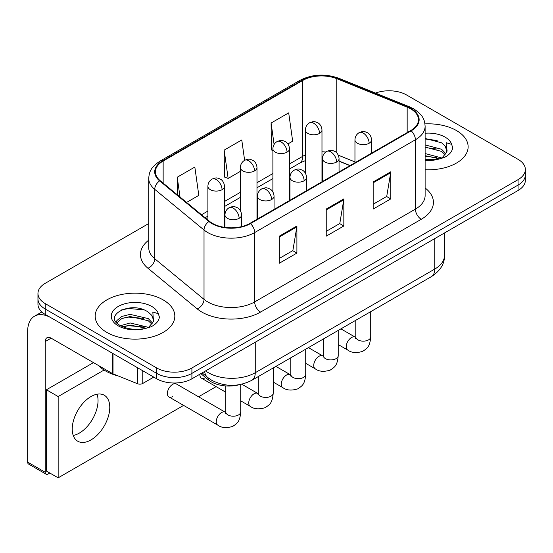<?xml version="1.0" encoding="UTF-8"?>
<svg xmlns="http://www.w3.org/2000/svg" width="553" height="553" viewBox="0 0 553 553"><rect width="100%" height="100%" fill="white"/><g stroke="black" fill="none" stroke-linecap="round" stroke-linejoin="round"><path stroke-width="0.83" d="M349.925 165.644L339.051 161.248M239.636 384.639A24.885 14.371 180 0 1 208.481 379.925L200.85 373.634M456.467 130.549A39.823 22.991 0 0 0 424.96 123.9A39.823 22.991 0 0 1 456.467 130.549A39.823 22.991 0 0 1 468.128 146.808A39.823 22.991 0 0 0 456.467 130.549M163.156 299.892A39.823 22.991 0 0 0 119.759 294.908A39.823 22.991 0 0 0 95.178 316.143A39.823 22.991 0 0 0 106.847 332.401A39.823 22.991 0 0 0 150.236 337.385A39.823 22.991 0 0 0 174.824 316.143A39.823 22.991 0 0 0 163.156 299.892A39.823 22.991 0 0 0 119.759 294.908A39.823 22.991 0 0 0 95.178 316.143A39.823 22.991 0 0 0 106.847 332.401A39.823 22.991 0 0 0 150.236 337.385A39.823 22.991 0 0 0 174.824 316.143A39.823 22.991 0 0 0 163.156 299.892M410.713 108.872A26.544 15.325 180 0 1 418.483 119.711A26.544 15.325 180 0 1 410.713 130.549L249.977 223.35A26.544 15.325 180 0 1 209.463 221.297L160.176 180.665A26.544 15.325 180 0 1 155.372 171.872A26.544 15.325 180 0 1 163.149 161.034L302.781 80.42A26.544 15.325 180 0 1 336.777 78.699L407.167 107.158A26.544 15.325 180 0 1 410.713 108.872M411.176 108.602A27.208 15.712 0 0 0 407.547 106.84L337.157 78.388A27.208 15.712 0 0 0 302.311 80.15L162.679 160.764A27.208 15.712 0 0 0 159.63 180.886L208.916 221.518A27.208 15.712 0 0 0 250.447 223.619L411.176 130.819A27.208 15.712 0 0 0 411.176 108.602M148.736 223.543L45.249 283.295A24.885 14.371 0 0 0 37.957 293.456L37.957 304.295A24.885 14.371 0 0 0 45.249 314.45L156.706 378.805L156.706 373.386A24.885 14.371 0 0 0 191.905 373.386L518.057 185.075A24.885 14.371 0 0 0 525.35 174.914A24.885 14.371 0 0 1 518.057 185.075L191.905 373.386A24.885 14.371 0 0 1 156.706 373.386L45.249 309.037L156.706 373.386L156.706 367.966A24.885 14.371 0 0 0 191.905 367.966L518.057 179.656A24.885 14.371 0 0 0 525.35 169.494A24.885 14.371 0 0 0 518.057 159.34L406.6 94.992A24.885 14.371 0 0 0 375.501 93.077M37.957 298.876A24.885 14.371 0 0 0 45.249 309.037A24.885 14.371 0 0 1 37.957 298.876M279.306 236.152L279.306 263.242L296.906 253.087L296.906 225.99L279.306 236.152M279.306 258.438L292.862 250.613L296.837 226.889A6.636 3.83 -120 0 0 296.906 225.99M292.744 250.682L296.906 253.087M373.164 181.958L373.164 209.055L390.764 198.893L390.764 171.803L373.164 181.958M373.164 204.251L386.72 196.426L390.695 172.702A6.636 3.83 -120 0 0 390.764 171.803M386.602 196.495L390.764 198.893M326.235 209.055L326.235 236.152L343.835 225.99L343.835 198.893L326.235 209.055M326.235 231.341L339.791 223.516L343.766 199.792A6.636 3.83 -120 0 0 343.835 198.893M339.673 223.585L343.835 225.99M425.119 169.723A39.823 22.991 0 0 0 468.128 146.808A39.823 22.991 0 0 1 425.119 169.723M37.957 293.456A24.885 14.371 0 0 0 45.249 303.618L156.706 367.966M287.919 143.925L292.668 141.181L288.694 112.867L271.094 123.029L271.378 149.96M186.575 202.433L198.81 195.368L194.836 167.061L177.236 177.223L177.236 194.732M244.62 160.301L241.765 139.964L224.165 150.126L224.449 177.057M224.165 150.126L228.14 178.432L240.389 171.361M228.14 178.432L224.165 176.953M272.892 150.527L271.094 149.856M271.094 123.029L274.101 144.451M177.236 177.223L180.015 197.02M156.706 378.805A24.885 14.371 0 0 0 191.905 378.805L518.057 190.495A24.885 14.371 0 0 0 525.35 180.333L525.35 169.494M425.119 159.734L439.013 159.036L444.28 157.501C449.34 154.902 452.154 151.653 452.707 147.769L451.67 144.402L446.126 142.66L446.783 152.158L447.059 150.872A18.754 10.825 0 0 0 444.944 145.868L441.584 142.812L425.119 138.444M446.783 152.158L442.206 157.681M425.119 153.534L441.764 157.999M425.119 155.683L439.683 158.891M425.119 144.927L441.57 149.262L445.925 153.796M425.119 147.077L441.57 151.411L445.206 154.819M444.944 145.868L447.052 151.128M425.119 138.962L437.112 140.49M425.119 147.568L436.925 149.04M425.119 156.167L436.925 157.64M98.628 365.595A41.482 23.945 0 0 0 105.671 371.015A41.482 23.945 0 0 0 118.418 376.033M153.478 321.5L153.755 320.208A18.754 10.825 0 0 0 151.633 315.21L148.28 312.148C130.992 299.92 102.187 315.881 119.966 325.364C127.231 329.298 135.81 330.3 145.702 328.378L150.969 326.837C156.036 324.245 158.842 320.996 159.402 317.104L158.365 313.745L152.822 312.003L153.471 321.493L148.895 327.023M120.519 325.689L130.149 322.966L148.46 327.335M143.614 326.982L128.669 325.703L122.731 326.775L130.149 325.116L146.372 328.226M116.317 322.205L116.883 320.588L121.743 316.447L130.149 314.367L148.259 318.597L152.621 323.139M116.835 322.828L121.743 318.597L130.149 316.516L148.259 320.747L151.895 324.155M151.633 315.21L153.741 320.47M121.321 309.984L128.669 308.498L143.808 309.832M122.711 318.182L128.669 317.097L143.614 318.376M79.273 433.13A26.544 15.325 120 0 0 97.045 394.213A26.544 15.325 120 0 1 79.273 433.13A26.544 15.325 120 0 1 73.231 435.46A26.544 15.325 120 0 0 79.273 433.13M142.771 370.759L142.771 383.457L153.775 377.111M112.453 353.249L51.118 317.837A33.187 19.161 -120 0 0 34.521 316.198A33.187 19.161 -120 0 0 27.65 331.385L27.65 462.121L45.249 472.283L45.249 341.547A8.295 4.79 60 0 1 46.964 337.752A8.295 4.79 60 0 1 51.118 338.159L112.453 373.572L112.453 353.249A4.147 2.392 0 0 0 113.006 353.519M45.249 472.283A4.147 2.392 120 0 0 46.106 474.177L28.507 464.015A4.147 2.392 -60 0 1 27.65 462.121M46.106 474.177A4.147 2.392 120 0 0 48.18 473.976L49.825 473.022M142.771 383.457A4.147 2.392 180 0 1 137.462 383.727L113.006 373.842A4.147 2.392 180 0 1 112.453 373.572M168.928 396.923L217.792 425.133A7.466 4.313 -60 0 1 216.652 419.146A7.466 4.313 -60 0 1 221.525 412.573A7.466 4.313 -60 0 1 221.857 412.393A7.466 4.313 -60 0 1 225.258 412.199L176.393 383.989A7.466 4.313 120 0 0 172.66 384.356A7.466 4.313 120 0 0 167.787 390.936A7.466 4.313 120 0 0 168.928 396.923A7.466 4.313 120 0 0 172.66 396.549M91.003 439.905A26.544 15.325 120 0 0 108.347 416.506A26.544 15.325 120 0 0 104.275 395.236A26.544 15.325 120 0 0 91.003 396.549A26.544 15.325 120 0 0 73.66 419.941A26.544 15.325 120 0 0 77.731 441.218A26.544 15.325 120 0 0 91.003 439.905M104.075 370.04L58.155 396.549L58.155 477.833L183.617 405.397M198.548 396.778L216.112 386.637M199.903 374.181A7.466 4.313 120 0 0 201.423 378.155A7.466 4.313 120 0 0 205.163 377.789M93.471 362.616L46.424 389.775L46.424 471.059L58.155 477.833M58.155 396.549L46.424 389.775M208.481 378.121L208.481 379.925M425.119 187.979A41.482 23.945 180 0 1 421.268 219.285L260.539 312.079A8.295 4.79 60 0 1 254.67 301.924L415.4 209.124A33.187 19.161 0 0 0 425.119 195.575L425.119 126.215A33.187 19.161 180 0 1 415.4 139.764A8.295 4.79 -120 0 0 411.176 130.819M260.539 312.079A41.482 23.945 180 0 1 201.873 312.079A41.482 23.945 180 0 1 197.227 308.885L147.941 268.246A41.482 23.945 180 0 1 148.736 240.14M207.741 301.924A33.187 19.161 0 0 0 254.67 301.924L254.67 232.557A33.187 19.161 180 0 1 204.022 230L154.736 189.361A33.187 19.161 180 0 1 148.736 178.377L148.736 247.737A33.187 19.161 0 0 0 154.736 258.728L204.022 299.36A33.187 19.161 0 0 0 207.741 301.924M425.119 126.215C424.586 120.513 424.061 115.771 413.685 108.872L409.324 106.75A8.295 3.885 112 0 0 407.547 106.84M409.324 106.75L338.941 78.298C325.192 73.438 312.155 74.143 299.809 80.413A8.295 4.79 60 0 1 302.311 80.15M162.679 160.764A8.295 4.79 -120 0 0 160.176 161.034C150.112 167.628 149.199 172.598 148.736 178.377M159.63 180.886A8.295 5.551 129.5 0 0 154.736 189.361L154.736 258.728A8.295 5.551 -50.5 0 1 147.941 268.246M338.941 78.298A8.295 3.885 112 0 0 337.157 78.388M208.916 221.518A8.295 5.551 129.5 0 0 204.022 230L204.022 299.36A8.295 5.551 -50.5 0 1 197.227 308.885M250.447 223.619A8.295 4.79 60 0 1 254.67 232.557L415.4 139.764L415.4 209.124A8.295 4.79 60 0 0 421.268 219.285M191.905 367.966L191.905 378.805M518.057 179.656L518.057 190.495M45.249 303.618L45.249 314.45M163.149 161.034L163.149 183.119M407.167 107.158L407.167 132.596M336.777 78.699L336.777 152.925M354.957 161.918L338.305 155.186M325.772 151.992A26.544 15.325 0 0 0 321.977 151.798M305.387 154.964A26.544 15.325 0 0 0 302.781 156.285L289.482 163.964M302.781 80.42L302.781 156.285A14.931 8.62 60 0 1 299.691 163.121L289.482 169.011M272.892 173.545L256.986 182.725M240.389 192.306L224.483 201.486M207.893 211.066L201.513 214.751M350.104 165.534L339.749 161.352A14.931 6.995 -68 0 1 339.051 160.964M326.235 209.912L343.766 199.792M373.164 182.822L390.695 172.702M279.306 237.009L296.837 226.889M205.578 370.904A33.187 19.161 0 0 0 208.329 372.708A33.187 19.161 0 0 0 255.258 372.708L434.762 269.069A33.187 19.161 0 0 0 444.481 255.521C444.723 263.76 440.34 270.804 431.326 276.666L251.822 380.305A16.59 9.581 60 0 0 255.258 372.708L255.258 342.224M434.762 238.592L434.762 269.069A16.59 9.581 60 0 1 431.326 276.666M204.672 371.429A16.59 11.095 129.5 0 0 207.645 377.457L202.121 372.902M369.121 143.248A8.295 4.79 0 0 0 371.547 139.861C371.187 134.904 367.966 132.872 367.614 132.803C363.964 131.241 363.618 130.937 359.104 132.679A8.295 4.79 60 0 1 363.252 133.086A8.295 4.79 -120 0 1 369.121 143.248A8.295 4.79 0 0 1 357.383 143.248A8.295 4.79 0 0 1 354.957 139.861C355.081 136.715 356.464 134.324 359.104 132.679M338.222 344.56L347.789 350.084A7.466 4.313 -60 0 1 346.641 344.097A7.466 4.313 -60 0 1 351.521 337.517A7.466 4.313 -60 0 1 351.853 337.337A7.466 4.313 -60 0 1 355.254 337.15L340.911 328.869M355.544 338.457L355.786 336.839A7.466 4.313 -0 0 0 357.971 339.888A7.466 4.313 -0 0 0 368.187 340.074A7.466 4.313 -0 0 0 370.717 336.839C369.874 347.367 366.833 348.494 362.664 351.369C356.422 353.27 351.466 352.835 347.789 350.084M319.551 133.391A8.295 4.79 0 0 0 321.977 130.01C321.618 125.047 318.397 123.022 318.044 122.946C314.394 121.383 314.049 121.086 309.535 122.821A8.295 4.79 60 0 1 313.682 123.236A8.295 4.79 -120 0 1 319.551 133.391A8.295 4.79 0 0 1 307.821 133.391A8.295 4.79 0 0 1 305.387 130.01C305.512 126.865 306.894 124.466 309.535 122.821M336.618 162.015A8.295 4.79 0 0 0 339.051 158.628C338.692 153.665 335.464 151.64 335.111 151.563C331.468 150.001 331.116 149.704 326.609 151.439A8.295 4.79 60 0 1 330.756 151.854A8.295 4.79 -120 0 1 336.618 162.015A8.295 4.79 0 0 1 324.887 162.015A8.295 4.79 0 0 1 322.461 158.628C322.586 155.483 323.968 153.084 326.609 151.439M305.719 363.321L315.286 368.844A7.466 4.313 -60 0 1 314.145 362.858A7.466 4.313 -60 0 1 319.019 356.284A7.466 4.313 -60 0 1 319.351 356.104A7.466 4.313 -60 0 1 322.758 355.911L308.408 347.63M323.049 357.217L323.291 355.607A7.466 4.313 -0 0 0 325.475 358.655A7.466 4.313 -0 0 0 335.692 358.835A7.466 4.313 -0 0 0 338.222 355.607C337.371 366.134 334.337 367.261 330.169 370.13C323.927 372.031 318.97 371.602 315.286 368.844M304.122 180.776A8.295 4.79 0 0 0 306.549 177.389C306.196 172.432 302.968 170.4 302.615 170.331C298.966 168.769 298.62 168.465 294.106 170.206A8.295 4.79 60 0 1 298.254 170.614A8.295 4.79 -120 0 1 304.122 180.776A8.295 4.79 0 0 1 292.392 180.776A8.295 4.79 0 0 1 289.959 177.389C290.083 174.243 291.466 171.852 294.106 170.206M273.223 382.082L282.79 387.605A7.466 4.313 -60 0 1 281.643 381.625A7.466 4.313 -60 0 1 286.523 375.045A7.466 4.313 -60 0 1 286.855 374.865A7.466 4.313 -60 0 1 290.256 374.671L275.912 366.39M290.553 375.978L290.788 374.367A7.466 4.313 -0 0 0 292.979 377.416A7.466 4.313 -0 0 0 303.196 377.602A7.466 4.313 -0 0 0 305.719 374.367C304.876 384.895 301.841 386.022 297.666 388.897C291.424 390.791 286.468 390.363 282.79 387.605M271.627 199.536A8.295 4.79 0 0 0 274.053 196.149C273.694 191.193 270.472 189.161 270.113 189.091C266.47 187.529 266.124 187.225 261.61 188.967A8.295 4.79 60 0 1 265.758 189.375A8.295 4.79 -120 0 1 271.627 199.536A8.295 4.79 0 0 1 259.889 199.536A8.295 4.79 0 0 1 257.463 196.149C257.587 193.004 258.97 190.612 261.61 188.967M240.728 400.849L250.295 406.372A7.466 4.313 -60 0 1 249.147 400.386A7.466 4.313 -60 0 1 254.027 393.805A7.466 4.313 -60 0 1 254.359 393.625A7.466 4.313 -60 0 1 257.76 393.439L241.765 384.204M258.051 394.745L258.292 393.128A7.466 4.313 -0 0 0 260.477 396.176A7.466 4.313 -0 0 0 270.694 396.363A7.466 4.313 -0 0 0 273.223 393.128C272.373 403.655 269.339 404.782 265.17 407.658C258.928 409.559 253.972 409.123 250.295 406.372M239.124 218.304A8.295 4.79 0 0 0 241.557 214.917C241.198 209.953 237.97 207.928 237.617 207.852C233.974 206.29 233.622 205.993 229.108 207.728A8.295 4.79 60 0 1 233.255 208.142A8.295 4.79 -120 0 1 239.124 218.304A8.295 4.79 0 0 1 227.394 218.304A8.295 4.79 0 0 1 224.96 214.917C225.085 211.771 226.467 209.373 229.108 207.728M225.555 413.506L225.79 411.895A7.466 4.313 -0 0 0 227.981 414.944A7.466 4.313 -0 0 0 238.198 415.123A7.466 4.313 -0 0 0 240.728 411.895C239.878 422.423 236.843 423.55 232.668 426.418C226.433 428.319 221.47 427.891 217.792 425.133M287.048 152.158A8.295 4.79 0 0 0 289.482 148.771C289.122 143.808 285.901 141.782 285.542 141.713C281.899 140.151 281.546 139.847 277.039 141.582A8.295 4.79 60 0 1 281.187 141.997A8.295 4.79 -120 0 1 287.048 152.158A8.295 4.79 0 0 1 275.318 152.158A8.295 4.79 0 0 1 272.892 148.771C273.016 145.626 274.399 143.227 277.039 141.582M254.553 170.918A8.295 4.79 0 0 0 256.986 167.531C256.627 162.575 253.398 160.543 253.046 160.474C249.396 158.911 249.05 158.607 244.537 160.349A8.295 4.79 60 0 1 248.684 160.757A8.295 4.79 -120 0 1 254.553 170.918A8.295 4.79 0 0 1 242.822 170.918A8.295 4.79 0 0 1 240.389 167.531C240.514 164.386 241.896 161.994 244.537 160.349M222.057 189.679A8.295 4.79 0 0 0 224.483 186.299C224.124 181.336 220.903 179.31 220.55 179.234C216.9 177.672 216.555 177.375 212.041 179.11A8.295 4.79 60 0 1 216.188 179.525A8.295 4.79 -120 0 1 222.057 189.679A8.295 4.79 0 0 1 210.32 189.679A8.295 4.79 0 0 1 207.893 186.299C208.018 183.154 209.4 180.755 212.041 179.11M451.67 144.402A23.731 13.701 0 0 0 445.089 137.116A23.731 13.701 0 0 0 425.119 133.232M425.119 160.384A23.731 13.701 0 0 0 439.013 159.036M158.365 313.745A23.731 13.701 0 0 0 151.785 306.459A23.731 13.701 0 0 0 118.218 306.459A23.731 13.701 0 0 0 118.218 325.835A23.731 13.701 0 0 0 145.702 328.378M45.249 341.547L51.118 338.159M113.006 353.574L113.006 373.842M137.462 383.727L137.462 367.69M299.809 80.413L160.176 161.034M339.749 161.352L339.051 161.075M322.475 158.117L321.977 158.11M305.387 160.598L299.691 163.121M272.892 178.591L256.986 187.778M240.389 197.359L224.483 206.539M207.893 216.119L205.115 217.723M251.822 380.305C238.467 387.01 225.119 387.01 211.764 380.305L207.645 377.457M444.481 255.521L444.481 232.979M355.766 337.42L355.254 337.15M370.717 311.657L370.717 336.839M371.547 153.16L371.547 139.861M355.786 320.277L355.786 336.839M354.957 162.734L354.957 139.861M321.977 181.778L321.977 130.01M305.387 173.151L305.387 130.01M323.263 356.18L322.758 355.911M338.222 330.418L338.222 355.607M339.051 171.921L339.051 158.628M323.291 339.037L323.291 355.607M322.461 181.502L322.461 158.628M290.767 374.941L290.256 374.671M305.719 349.185L305.719 374.367M306.549 190.681L306.549 177.389M290.788 357.805L290.788 374.367M289.959 200.262L289.959 177.389M258.272 393.708L257.76 393.439M273.223 367.945L273.223 393.128M274.053 209.449L274.053 196.149M225.79 392.222L201.423 378.155M258.292 376.565L258.292 393.128M257.463 219.023L257.463 196.149M225.769 412.469L225.258 412.199M240.728 384.432L240.728 411.895M241.557 226.626L241.557 214.917M225.79 385.946L225.79 411.895M224.96 227.407L224.96 214.917M289.482 200.539L289.482 148.771M272.892 191.912L272.892 148.771M256.986 219.299L256.986 167.531M240.389 210.679L240.389 167.531M224.483 227.338L224.483 186.299M207.893 220.011L207.893 186.299M34.521 316.198L41.821 311.982"/></g></svg>
